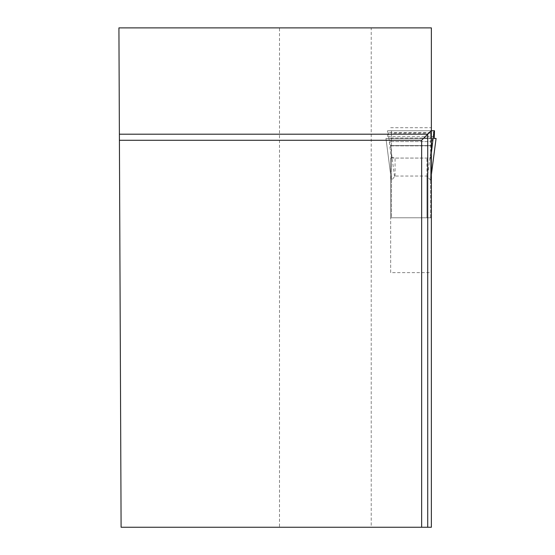 <?xml version="1.0" encoding="UTF-8"?>
<svg xmlns="http://www.w3.org/2000/svg" width="555" height="555" viewBox="0 0 555 555"><rect width="100%" height="100%" fill="white"/><g stroke="black" fill="none" stroke-linecap="round" stroke-linejoin="round"><path stroke-width="0.42" stroke-dasharray="2.77 2.08" d="M430.604 157.301L430.604 133.158L391.421 133.158L391.421 157.301L395.07 158.071L426.962 158.071L430.604 157.301L430.604 217.796L391.421 217.796L391.421 157.301M430.604 180.472L430.604 217.796L426.962 217.796L426.962 158.071M431.367 174.589L430.604 180.424L430.604 133.158M391.421 133.158L391.421 130.758L430.951 130.758M434.253 136.669L387.779 136.669L387.744 138.452L385.961 138.452L391.421 180.43L391.421 130.765L430.604 130.758M430.604 180.222L426.962 176.032L395.07 176.046L391.421 180.479M391.421 180.229L391.421 217.796L426.962 217.796L426.962 176.032M430.604 136.017L430.701 130.758L431.367 130.758L387.536 130.758L387.508 132.541L434.516 132.541M391.421 136.017L391.331 130.758L387.536 130.758L431.367 130.758M430.701 133.193L430.604 133.866M391.331 133.256L391.421 133.894M430.604 159.132L431.367 152.854M391.421 159.174L387.987 130.758M387.779 136.669L387.508 132.541M387.744 138.452L385.954 138.452M391.421 145.59L430.604 145.59L391.421 145.59M371.226 27.882L279.491 27.882L279.491 527.25L371.226 527.25L371.226 27.882L431.367 27.882L431.367 217.796L390.664 217.796L390.664 272.651L431.367 272.651L431.367 217.796L390.664 217.796L390.664 158.071L431.367 158.071M279.491 527.25L121.101 527.25L118.923 27.882L279.491 27.882M401.126 27.882L291.507 27.882L401.126 27.882M371.226 527.25L431.367 527.25L431.367 272.651M390.664 272.651L390.664 158.071M421.647 527.25L421.647 140.269L119.415 140.269M390.664 127.706L431.367 127.706M390.664 138.077L431.367 138.077M390.664 145.59L431.367 145.59L390.664 145.59M291.639 27.75L400.994 27.75M434.281 138.452L387.744 138.452L434.281 138.452M395.07 176.046L395.07 158.071M394.508 176.393L389.568 138.452M432.456 138.452L427.523 176.386M391.421 145.854L430.604 145.854M391.421 141.594L430.604 141.594M390.664 141.594L431.367 141.594M390.664 145.854L431.367 145.854M430.618 180.361L431.367 174.638M391.407 180.368L385.954 138.479"/><path stroke-width="0.83" d="M431.367 130.758L434.489 130.758L431.367 130.758L434.489 130.758L434.281 138.452L436.077 138.452M431.367 152.854L434.038 130.758M421.647 527.25L431.367 527.25L431.367 27.882L118.923 27.882L121.101 527.25L421.647 527.25L421.647 140.269L119.415 140.269M431.367 130.55L427.718 134.199L119.387 134.199M427.718 527.25L427.718 134.199L421.647 140.269M401.126 27.882L291.507 27.882M431.367 174.589L436.07 138.452M431.367 174.638L436.07 138.479"/></g></svg>
